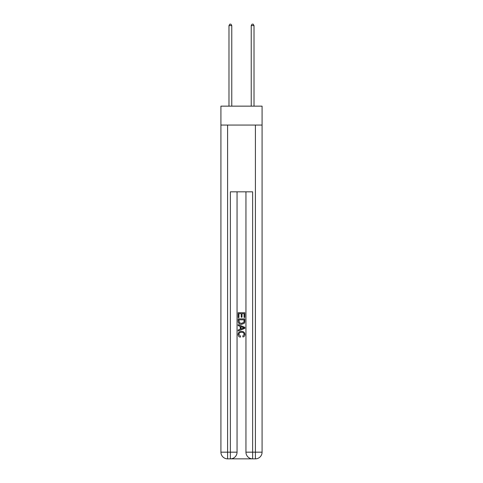 <?xml version="1.0" encoding="UTF-8"?>
<svg xmlns="http://www.w3.org/2000/svg" width="483" height="483" viewBox="0 0 483 483"><rect width="100%" height="100%" fill="white"/><g stroke="black" fill="none" stroke-linecap="round" stroke-linejoin="round"><path stroke-width="0.72" d="M262.082 125.067L262.082 106.151L220.918 106.151L220.918 125.067L262.082 125.067L262.082 452.173L255.41 452.173L255.41 125.067M230.874 458.85L252.126 458.85M227.59 125.067L227.59 452.173L230.373 452.173L230.373 191.823L252.627 191.823L252.627 452.173L255.41 452.173L255.41 458.85A6.677 6.677 0 0 0 262.082 452.173A6.677 6.677 0 0 1 255.41 458.85L252.627 458.85A6.677 6.677 0 0 1 245.95 452.173L245.95 191.823M237.05 452.173L230.373 452.173L230.373 458.85A6.677 6.677 0 0 0 237.05 452.173L237.05 191.823L237.05 452.173A6.677 6.677 0 0 1 230.373 458.85L227.59 458.85A6.677 6.677 0 0 1 220.918 452.173L220.918 125.067M238.161 317.591L238.161 312.712L244.839 312.712L244.839 317.422L244.066 317.422L244.066 313.654L242.013 313.654L242.013 317.162L241.24 317.162L241.24 313.654L238.934 313.654L238.934 317.591L238.161 317.591M238.161 321.267L238.161 318.877L244.839 318.877L244.742 322.336L244.265 323.308L241.536 324.353C239.399 324.359 238.276 323.332 238.161 321.267M238.934 319.818L239.405 322.771L241.548 323.411L243.927 322.27L244.066 319.818L238.934 319.818M238.161 325.633L238.161 324.636L244.839 327.287L244.839 328.349L238.161 331L238.161 329.998L240.214 329.243L240.214 326.393L238.161 325.633M242.834 327.359L240.987 326.677L240.987 328.959L244.066 327.818L242.834 327.359M238.85 334.375L240.516 336.246L240.299 337.188C238.886 336.82 238.143 335.914 238.077 334.465C238.258 332.413 239.417 331.38 241.548 331.368C243.601 331.41 244.724 332.437 244.923 334.447C244.887 335.763 244.241 336.621 242.985 337.019L242.78 336.077L244.15 334.399C243.957 332.956 243.088 332.262 241.554 332.31C239.991 332.232 239.091 332.92 238.85 334.375M231.768 106.151L231.768 25.599L228.984 25.599L228.984 106.151M228.984 25.599L229.817 24.15L230.928 24.15L231.768 25.599M254.016 106.151L254.016 25.599L251.232 25.599L251.232 106.151M251.232 25.599L252.072 24.15L253.183 24.15L254.016 25.599M252.627 458.85L252.627 452.173L245.95 452.173M227.59 458.85L227.59 452.173L220.918 452.173"/></g></svg>
